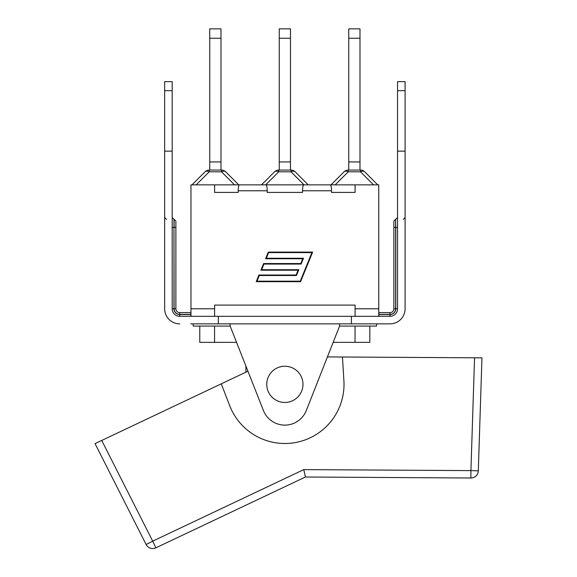 <?xml version="1.0" encoding="UTF-8"?>
<svg xmlns="http://www.w3.org/2000/svg" width="577" height="577" viewBox="0 0 577 577"><rect width="100%" height="100%" fill="white"/><g stroke="black" fill="none" stroke-linecap="round" stroke-linejoin="round"><path stroke-width="0.87" d="M376.55 323.863L376.55 326.077L339.579 326.077L306.308 410.514A23.044 23.044 0 0 1 263.422 410.514L230.151 326.077L193.187 326.077L193.187 323.863L390.002 323.863A15.081 15.081 0 0 0 405.09 308.774L405.09 151.145L397.546 151.145L397.546 308.774L395.772 308.774A5.77 5.77 0 0 1 390.002 314.544L378.764 314.544M214.565 326.077L214.565 342.349L236.563 342.349L245.896 366.027L245.896 372.172M333.167 342.349L369.828 342.349L369.828 326.077M355.043 326.077L355.043 342.349M199.772 326.077L199.772 342.349L214.565 342.349M339.579 326.077L339.579 323.863M230.151 326.077L230.151 323.863M190.814 323.863L193.187 323.863M190.965 314.544L179.728 314.544L179.728 316.319L351.407 316.319L351.407 323.863M351.407 316.319L390.002 316.319A7.544 7.544 0 0 0 397.546 308.774M378.916 316.319L378.764 312.619M378.916 312.619L378.916 314.4L390.002 314.4L390.002 312.619L378.916 312.619L390.002 312.619A3.844 3.844 0 0 0 393.853 308.774L393.853 227.446L393.853 308.774L395.627 308.774L395.627 219.31L395.772 227.446L397.546 227.446M179.728 314.544A5.77 5.77 0 0 1 173.958 308.774L173.958 227.446L174.11 308.774L175.884 308.774A3.844 3.844 0 0 0 179.728 312.619L190.965 312.619L190.814 316.319M218.322 323.863L218.322 316.319M179.728 316.319A7.544 7.544 0 0 1 172.184 308.774L172.184 81.638L164.647 81.638L172.184 81.638M179.728 323.863A15.081 15.081 0 0 1 164.647 308.774L164.647 151.145L172.184 151.145M378.916 323.863L390.002 323.863M397.546 151.145L397.546 81.638L405.09 81.638L405.09 90.661L397.546 90.661M405.09 151.145L405.09 90.661M405.09 308.774L405.09 227.446M395.627 219.31L393.853 221.085L393.853 227.446L395.772 227.446L395.772 308.774M164.647 151.145L164.647 81.638M164.647 227.446L164.647 308.774M175.884 227.446L175.884 221.085L174.11 219.31L174.11 227.446L175.884 227.446L175.884 308.774M378.764 316.319L378.764 184.856L190.965 184.856L190.965 316.319M190.965 308.774L214.622 308.774L214.622 316.319M355.107 316.319L355.107 308.774L378.764 308.774M214.622 308.774L214.622 305.082L355.107 305.082L355.107 308.774M331.53 192.401L355.107 192.401L331.53 192.401L331.53 190.771C331.458 187.186 331.047 185.217 330.304 184.856L303.754 184.856C303.012 185.217 302.6 187.186 302.528 190.771L302.528 192.401L267.201 192.401L267.201 190.771C267.129 187.186 266.718 185.217 265.975 184.856L239.426 184.856C238.683 185.217 238.279 187.186 238.2 190.771L238.2 192.401L214.622 192.401L238.2 192.401M205.059 171.802A5.914 3.412 45 0 1 209.235 171.802L209.235 170.071A5.914 5.914 0 0 0 205.059 171.802L192.004 184.856M196.18 184.856L209.235 171.802L221.489 171.802A5.914 3.412 -45 0 1 225.672 171.802A5.914 5.914 0 0 0 221.489 170.071L209.235 170.071M238.727 184.856L225.672 171.802M209.747 28.85L209.747 38.241L220.984 38.241L220.984 28.85L209.747 28.85M209.747 170.071L209.747 38.241M220.984 170.071L220.984 38.241M220.984 161.935L209.747 161.935M377.733 184.856L364.678 171.802A5.914 5.914 0 0 0 360.495 170.071L360.495 171.802A5.914 3.412 -45 0 1 364.678 171.802A5.914 5.914 0 0 0 360.495 170.071L348.241 170.071L348.241 171.802L360.495 171.802L373.55 184.856M344.058 171.802A5.914 5.914 0 0 1 348.241 170.071A5.914 5.914 0 0 0 344.058 171.802L331.003 184.856L344.058 171.802A5.914 3.412 45 0 1 348.241 171.802L335.187 184.856M348.746 28.85L348.746 38.241L359.983 38.241L359.983 28.85L348.746 28.85M348.746 170.071L348.746 38.241M359.983 170.071L359.983 38.241M359.983 161.935L348.746 161.935M274.558 171.802A5.914 3.412 45 0 1 278.741 171.802L278.741 170.071A5.914 5.914 0 0 0 274.558 171.802L261.504 184.856M265.687 184.856L278.741 171.802L290.996 171.802A5.914 3.412 -45 0 1 295.179 171.802A5.914 5.914 0 0 0 290.996 170.071L278.741 170.071M308.233 184.856L295.179 171.802M279.246 28.85L279.246 38.241L290.483 38.241L290.483 28.85L279.246 28.85M279.246 170.071L279.246 38.241M290.483 170.071L290.483 38.241M290.483 161.935L279.246 161.935M267.201 192.401L302.528 192.401M214.622 184.856L214.622 192.401M355.107 184.856L355.107 192.401M302.745 258.756L265.571 258.756L268.283 252.099L312.647 252.099L300.588 281.677L256.224 281.677L258.936 275.02L296.116 275.02L298.071 270.216L260.898 270.216L263.61 263.559L300.783 263.559L302.745 258.756M300.256 281.179L311.905 252.596L268.615 252.596L266.307 258.258L303.488 258.258L301.122 264.057L263.941 264.057L261.641 269.719L298.814 269.719L296.448 275.517L259.275 275.517L256.967 281.179L300.256 281.179M302.55 380.423A18.118 18.118 0 0 0 272.625 370.989A18.118 18.118 0 0 0 279.419 401.621A18.118 18.118 0 0 0 302.55 380.423M327.426 356.918L481.954 357.848L474.561 357.798L470.919 470.608L303.769 469.606L305.406 477.006L470.868 478.001L305.406 477.006L155.869 547.84A7.393 7.393 0 0 1 146.111 544.493L152.71 541.154L101.732 440.453L95.046 443.619L247.937 371.206M95.046 443.619L146.111 544.493A7.393 7.393 0 0 0 155.869 547.84L152.71 541.154L303.769 469.606M478.304 470.846A7.393 7.393 0 0 1 470.868 478.001L470.919 470.608L478.304 470.846L481.954 357.848M342.45 357.004L343.906 380.719A59.15 59.15 0 0 1 229.696 405.674L221.258 383.842M190.814 312.619L190.814 314.4L179.728 314.4L179.728 312.619M390.002 314.4A5.619 5.619 0 0 0 395.627 308.774M390.002 316.319L390.002 314.544M164.647 90.661L172.184 90.661M174.11 308.774A5.619 5.619 0 0 0 179.728 314.4M172.184 308.774L173.958 308.774L173.958 227.446L172.184 227.446M173.958 227.446L173.958 219.31L172.184 217.536M234.543 184.856L221.489 171.802L221.489 170.071M304.05 184.856L290.996 171.802L290.996 170.071M302.528 190.771L331.53 190.771M238.2 190.771L267.201 190.771M397.546 81.638L405.09 81.638M403.316 219.31L405.09 217.536M395.772 219.31L397.546 217.536M166.421 219.31L164.647 217.536"/></g></svg>
